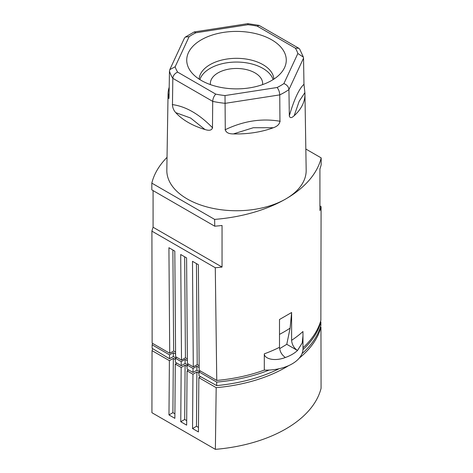 <?xml version="1.0" encoding="UTF-8"?>
<svg xmlns="http://www.w3.org/2000/svg" width="473" height="473" viewBox="0 0 473 473"><rect width="100%" height="100%" fill="white"/><g stroke="black" fill="none" stroke-linecap="round" stroke-linejoin="round"><path stroke-width="0.71" d="M233.426 133.912A68.455 39.519 0 0 0 273.359 127.734L253.297 127.734L233.426 133.912C228.713 133.954 225.999 132.546 225.284 129.703L225.018 95.558L277.125 87.499A62.418 36.037 0 0 0 283.895 83.591C286.957 84.803 288.636 86.801 288.938 89.586L303.542 58.126L303.388 57.144L297.854 53.508A62.418 36.037 0 0 0 295.377 48.169L257.235 26.145L259.068 25.388L247.846 23.65L247.982 24.714L195.875 32.773A62.418 36.037 0 0 0 189.105 36.681L185.369 37.048L184.369 38.236L169.807 69.614L169.458 71.104L169.032 97.225L168.896 98.609L168.116 96.208L169.092 93.471M167.034 157.349A124.996 72.168 0 0 0 151.821 183.128L214.641 219.401A124.996 72.168 0 0 0 285.763 198.962A69.673 40.223 180 0 1 187.231 198.956A69.673 40.223 180 0 1 166.827 170.138L168.051 94.068A68.455 39.519 0 0 0 168.116 96.208M175.737 112.633A68.455 39.519 0 0 0 188.094 122.377A68.455 39.519 0 0 0 204.975 129.513L190.607 118.031L175.737 112.633C173.692 110.422 172.598 107.749 172.462 104.622L172.822 78.347L212.714 101.376L212.478 127.722C211.827 130.317 209.326 130.915 204.975 129.513M169.198 87.221A68.455 39.519 0 0 0 168.051 94.068M195.875 32.773L194.09 32.004L185.369 37.048M193.398 74.503A49.771 28.735 180 0 1 190.069 70.489A49.771 28.735 180 0 1 215.026 34.216A49.771 28.735 180 0 1 279.602 45.769A49.771 28.735 180 0 1 282.931 70.489A49.771 28.735 180 0 1 240.355 88.788A49.771 28.735 180 0 1 193.398 74.503M259.068 25.388L298.776 48.252L299.687 49.115L303.388 57.144M295.377 48.169L298.776 48.252M193.286 366.877L187.397 363.477L186.599 257.915L180.704 254.509L181.502 360.077L175.613 356.677L174.809 251.11L168.92 247.71L169.718 353.272L152.135 343.12L151.91 231.143L215.286 267.73L216.764 380.434L199.18 370.282L198.382 264.714L192.487 261.315L193.291 366.882L197.217 364.612L199.145 365.724M215.286 267.73A124.996 72.168 0 0 0 222.044 267.056L153.081 227.241A124.996 72.168 0 0 0 151.91 231.143M153.081 227.241L153.081 190.601M214.641 219.401L214.736 226.2L151.833 189.88L151.821 183.128M304.949 94.068A68.455 39.519 0 0 0 304.884 92.655L299.196 101.234L294.182 115.714A68.455 39.519 0 0 0 304.949 94.068L306.173 170.138A69.673 40.223 180 0 1 285.763 198.962A124.996 72.168 0 0 0 321.179 157.893L321.167 164.752A124.996 72.168 180 0 1 319.919 168.967L319.919 210.55A124.996 72.168 0 0 0 321.09 206.648L320.865 320.333A124.996 72.168 180 0 1 302.998 347.738M291.616 312.487L291.616 340.306A124.996 72.168 180 0 0 302.962 331.52L302.998 348.737A37.036 21.38 180 0 1 264.295 370.099A124.996 72.168 180 0 1 216.764 380.434M181.502 360.077L185.434 357.807L187.361 358.924M169.718 353.272L173.65 351.007L175.578 352.119M222.044 267.056L222.044 225.479A124.996 72.168 180 0 1 214.736 226.2M264.295 370.099L264.295 353.845C264.224 358.445 273.879 361.886 285.385 357.493A37.036 21.38 0 0 0 297.493 350.499L302.194 343.008L302.998 335.611M285.39 357.499C281.807 355.004 279.845 351.605 279.502 347.3L279.502 319.5L291.616 312.505L290.109 328.144L286.768 344.309L279.614 348.684M305.83 149.03L321.179 157.893M321.09 206.648L319.919 205.974M291.616 340.312C291.953 344.61 293.916 348.01 297.505 350.505M286.768 344.309L297.493 350.499M197.217 364.612L196.449 263.603M185.434 357.807L184.665 256.798M173.65 351.007L172.881 249.998M169.807 69.614L175.146 66.77L189.105 36.681M175.146 66.77A62.418 36.037 0 0 0 177.623 72.109C174.703 73.463 173.1 75.544 172.822 78.347A67.976 39.247 0 0 1 169.458 71.104M273.359 127.734C277.344 126.356 279.543 124.198 279.951 121.248L279.75 94.89A67.976 39.247 0 0 0 288.938 89.586L289.322 115.838C289.902 118.244 291.522 118.203 294.182 115.714M210.402 84.608A26.157 15.101 180 0 1 210.343 83.573A26.157 15.101 180 0 1 235.359 68.484A26.157 15.101 180 0 1 262.556 82.255A26.157 15.101 180 0 1 262.657 83.573A26.157 15.101 180 0 1 262.598 84.608M273.128 79.594A37.266 21.516 0 0 0 247.503 63.015A37.266 21.516 0 0 0 210.148 68.36A37.266 21.516 0 0 0 200.505 78.004A37.266 21.516 0 0 0 199.872 79.594M273.897 79.103A37.42 21.604 0 0 0 268.906 69.123A37.42 21.604 0 0 0 231.616 58.51A37.42 21.604 0 0 0 200.351 74.338A37.42 21.604 0 0 0 199.103 79.103M177.623 72.109L215.765 94.127C213.914 96.102 212.897 98.52 212.714 101.376A67.976 39.247 0 0 0 225.26 103.321L279.75 94.89C279.602 92.016 278.727 89.557 277.125 87.499M303.542 58.126L303.968 84.277L304.884 92.655M187.095 365.014L187.095 369.117L193.037 372.428L193.037 368.449L187.095 365.014L188.579 364.163M216.687 382.101L198.985 371.879L198.985 375.739L216.687 385.607L216.687 382.101C235.791 380.41 253.28 376.39 269.161 370.04M176.843 357.387L175.365 358.244L175.365 362.223L181.2 365.712L185.109 363.459L187.426 364.825M152.548 343.363L152.123 344.823L152.123 348.335L169.523 358.729L173.319 356.536L175.796 357.99M185.109 363.459L185.109 359.362L187.373 360.651M185.109 359.362L181.2 361.614L181.2 365.712M175.365 358.244L181.2 361.614M193.037 368.449L196.892 366.226L196.892 370.205L193.037 372.428M196.892 370.205L199.411 371.636M196.892 366.226L199.163 367.556M198.985 371.879L200.463 371.021M152.123 344.823L169.523 354.868L169.523 358.729M173.319 356.536L173.319 352.675L175.589 353.964M302.968 349.571C312.186 341.092 318.152 331.886 320.877 321.947L320.469 321.705M320.877 321.947L320.877 325.454C318.051 335.594 311.76 344.988 302.011 353.638M279.165 368.715C261.037 377.661 240.213 383.296 216.687 385.607M173.319 352.675L169.523 354.868M299.161 358.215A124.996 72.168 180 0 0 320.954 327.18L321.072 388.327A124.996 72.168 180 0 1 215.375 449.35L151.928 412.716L152.046 350.635A124.996 72.168 180 0 1 152.625 348.631M152.046 350.635L169.387 360.645L168.979 414.933L172.911 412.663L174.904 413.816M169.387 360.645L173.319 358.374L172.911 412.663M173.319 358.374L175.365 359.557M176.872 363.128L175.276 364.05L181.171 367.45L185.103 365.18L187.095 366.333M188.609 369.957L187.066 370.85L192.954 374.255L196.886 371.985L198.985 373.191M200.599 376.644L198.849 377.655L216.185 387.665A124.996 72.168 180 0 0 288.613 365.653M320.954 327.18L320.458 326.896M168.979 414.933L174.868 418.339L175.276 364.05M215.375 449.35L216.185 387.665M192.954 374.255L192.546 428.544L198.441 431.944L198.849 377.655M181.171 367.45L180.763 421.739L186.652 425.144L187.066 370.85M180.763 421.739L184.695 419.468L186.687 420.621M185.103 365.18L184.695 419.468M192.546 428.544L196.478 426.274L198.471 427.426M196.886 371.985L196.478 426.274M257.235 26.145A62.418 36.037 0 0 0 247.982 24.714M215.765 94.127A62.418 36.037 0 0 0 225.018 95.558M297.854 53.508L283.895 83.591M279.502 347.294A124.996 72.168 180 0 1 264.295 353.845M279.502 334.364A122.347 70.666 0 0 0 290.103 328.144M225.03 129.821C243.394 120.952 261.788 118.108 280.199 121.289M172.278 104.592C185.806 106.354 199.269 114.123 212.661 127.911M289.257 116.062C294.088 99.46 299.019 88.841 304.038 84.212M247.846 23.65L194.314 31.933"/></g></svg>

